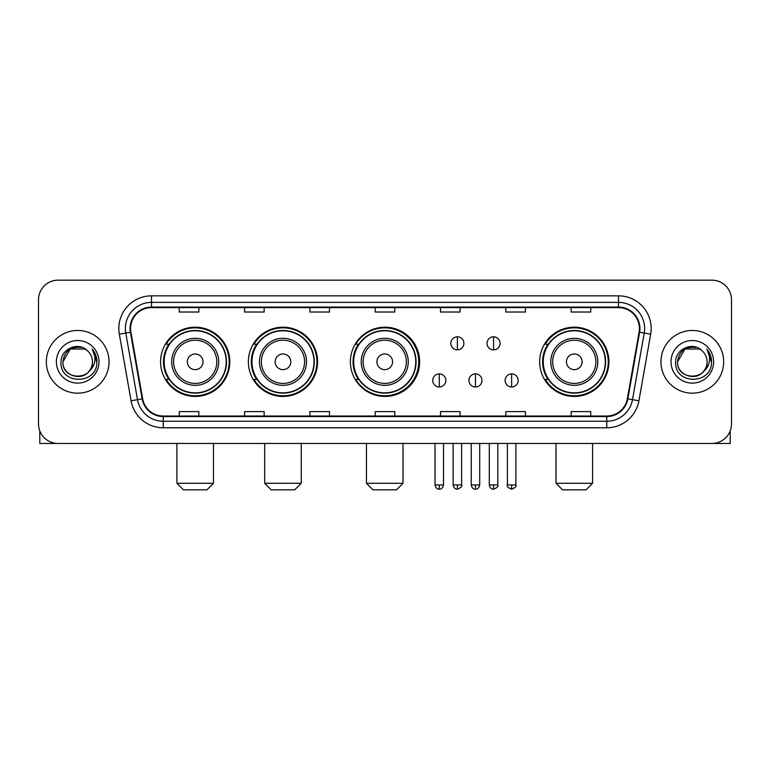 <?xml version="1.0" encoding="UTF-8"?>
<svg xmlns="http://www.w3.org/2000/svg" width="770" height="770" viewBox="0 0 770 770"><rect width="100%" height="100%" fill="white"/><g stroke="black" fill="none" stroke-linecap="round" stroke-linejoin="round"><path stroke-width="1.16" d="M539.664 361.813A34.621 34.621 0 0 0 574.285 396.435A34.621 34.621 0 0 0 608.906 361.813A34.621 34.621 0 0 0 574.285 327.192A34.621 34.621 0 0 0 539.664 361.813M350.379 361.813A34.621 34.621 0 0 0 385 396.435A34.621 34.621 0 0 0 419.621 361.813A34.621 34.621 0 0 0 385 327.192A34.621 34.621 0 0 0 350.379 361.813M248.364 361.813A34.621 34.621 0 0 0 282.975 396.435A34.621 34.621 0 0 0 317.596 361.813A34.621 34.621 0 0 0 282.975 327.192A34.621 34.621 0 0 0 248.364 361.813M160.574 361.813A34.621 34.621 0 0 0 195.195 396.435A34.621 34.621 0 0 0 229.806 361.813A34.621 34.621 0 0 0 195.195 327.192A34.621 34.621 0 0 0 160.574 361.813M168.88 379.446A31.676 31.676 0 0 1 168.88 344.18M256.66 379.446A31.676 31.676 0 0 1 256.66 344.18M358.425 379.446A31.676 31.676 0 0 1 358.425 344.18M547.971 379.446A31.676 31.676 0 0 1 547.971 344.18M38.5 299.761L38.5 423.866A19.596 19.596 0 0 0 58.096 443.462L711.904 443.462A19.596 19.596 0 0 0 731.5 423.866L731.5 299.761A19.596 19.596 0 0 0 711.904 280.164L58.096 280.164A19.596 19.596 0 0 0 38.5 299.761L38.5 423.866M46.335 361.813A31.349 31.349 0 0 0 77.693 393.162A31.349 31.349 0 0 0 109.042 361.813A31.349 31.349 0 0 0 77.693 330.465A31.349 31.349 0 0 0 46.335 361.813A31.349 31.349 0 0 0 77.693 393.162A31.349 31.349 0 0 0 109.042 361.813A31.349 31.349 0 0 0 77.693 330.465A31.349 31.349 0 0 0 46.335 361.813M660.958 361.813A31.349 31.349 0 0 0 692.307 393.162A31.349 31.349 0 0 0 723.665 361.813A31.349 31.349 0 0 0 692.307 330.465A31.349 31.349 0 0 0 660.958 361.813A31.349 31.349 0 0 0 692.307 393.162A31.349 31.349 0 0 0 723.665 361.813A31.349 31.349 0 0 0 692.307 330.465A31.349 31.349 0 0 0 660.958 361.813M130.592 328.501A20.905 20.905 0 0 1 151.498 307.605L618.503 307.605A20.905 20.905 0 0 1 639.09 332.13L627.338 398.754A20.905 20.905 0 0 1 606.76 416.021L163.24 416.021A20.905 20.905 0 0 1 142.662 398.754L130.91 332.13A20.905 20.905 0 0 1 130.592 328.501M130.072 328.501A21.425 21.425 0 0 0 130.399 332.226L142.142 398.841A21.425 21.425 0 0 0 163.24 416.551L606.76 416.551A21.425 21.425 0 0 0 627.858 398.841L639.601 332.226A21.425 21.425 0 0 0 618.503 307.076L151.498 307.076A21.425 21.425 0 0 0 130.072 328.501M119.331 334.17A32.658 32.658 0 0 1 151.498 295.844L618.503 295.844A32.658 32.658 0 0 1 650.669 334.17L638.917 400.795A32.658 32.658 0 0 1 606.76 427.783L163.24 427.783A32.658 32.658 0 0 1 131.083 400.795L119.331 334.17L125.77 333.035A26.122 26.122 0 0 1 151.498 302.379L618.503 302.379A26.122 26.122 0 0 1 644.23 333.035L632.488 399.659A26.122 26.122 0 0 1 606.76 421.248L163.24 421.248A26.122 26.122 0 0 1 137.512 399.659L125.77 333.035A26.122 26.122 0 0 1 125.366 328.501M711.904 280.164L58.096 280.164M58.096 443.462L711.904 443.462M731.5 423.866L731.5 299.761M627.858 398.841L632.488 399.659L644.23 333.035L650.669 334.17M375.202 307.605L375.202 312.023L394.798 312.023L394.798 307.605M309.887 307.605L309.887 312.023L329.483 312.023L329.483 307.605M244.571 307.605L244.571 312.023L264.168 312.023L264.168 307.605M179.256 307.605L179.256 312.023L198.852 312.023L198.852 307.605M440.517 307.605L440.517 312.023L460.114 312.023L460.114 307.605M505.832 307.605L505.832 312.023L525.429 312.023L525.429 307.605M571.148 307.605L571.148 312.023L590.744 312.023L590.744 307.605M394.798 416.021L394.798 411.603L375.202 411.603L375.202 416.021M329.483 416.021L329.483 411.603L309.887 411.603L309.887 416.021M264.168 416.021L264.168 411.603L244.571 411.603L244.571 416.021M198.852 416.021L198.852 411.603L179.256 411.603L179.256 416.021M460.114 416.021L460.114 411.603L440.517 411.603L440.517 416.021M525.429 416.021L525.429 411.603L505.832 411.603L505.832 416.021M590.744 416.021L590.744 411.603L571.148 411.603L571.148 416.021M87.357 350.658A14.765 14.765 0 0 1 92.448 361.813C93.353 380.852 62.023 380.852 62.928 361.813L70.311 349.031L85.066 349.031L87.357 350.658C78.299 341.168 60.859 348.983 61.023 361.813C59.367 384.605 96.308 385.192 96.905 362.92L96.943 361.813C96.885 356.972 95.278 352.718 92.111 349.06C94.517 353.007 95.365 357.261 94.652 361.813C93.959 365.683 92.082 368.849 89.002 371.294A14.765 14.765 0 0 0 92.448 361.813C93.353 380.852 62.023 380.852 62.928 361.813C64.362 351.207 70.445 346.423 81.177 347.472M89.002 371.294C81.168 381.891 62.158 375.115 62.928 361.813M56.393 361.813A21.291 21.291 0 0 0 77.693 383.104A21.291 21.291 0 0 0 98.984 361.813A21.291 21.291 0 0 0 77.693 340.523A21.291 21.291 0 0 0 56.393 361.813M92.256 349.224L96.933 362.372M39.809 430.902L39.809 443.462L115.577 443.462M206.947 489.836L183.433 489.836L176.908 483.3L213.483 483.3L206.947 489.836M203.03 361.813A7.835 7.835 0 0 0 195.195 353.979A7.835 7.835 0 0 0 187.351 361.813A7.835 7.835 0 0 0 195.195 369.648A7.835 7.835 0 0 0 203.03 361.813M218.709 361.813A23.514 23.514 0 0 0 195.195 338.3A23.514 23.514 0 0 0 171.681 361.813A23.514 23.514 0 0 0 195.195 385.327A23.514 23.514 0 0 0 218.709 361.813A23.514 23.514 0 0 1 195.195 385.327A23.514 23.514 0 0 1 171.681 361.813M226.216 361.813A31.021 31.021 0 0 0 195.195 330.792A31.021 31.021 0 0 0 164.164 361.813A31.021 31.021 0 0 0 195.195 392.835A31.021 31.021 0 0 0 226.216 361.813M229.152 361.813A33.967 33.967 0 0 1 166.166 379.446L169.313 379.446A31.32 31.32 0 0 0 215.908 385.298A31.32 31.32 0 0 0 215.908 338.328A31.32 31.32 0 0 0 169.313 344.18L166.166 344.18A33.967 33.967 0 0 1 229.152 361.813M294.737 489.836L271.223 489.836L264.688 483.3L301.262 483.3L294.737 489.836M290.819 361.813A7.835 7.835 0 0 0 282.975 353.979A7.835 7.835 0 0 0 275.14 361.813A7.835 7.835 0 0 0 282.975 369.648A7.835 7.835 0 0 0 290.819 361.813M306.489 361.813A23.514 23.514 0 0 0 282.975 338.3A23.514 23.514 0 0 0 259.461 361.813A23.514 23.514 0 0 0 282.975 385.327A23.514 23.514 0 0 0 306.489 361.813A23.514 23.514 0 0 1 282.975 385.327A23.514 23.514 0 0 1 259.461 361.813M314.006 361.813A31.021 31.021 0 0 0 282.975 330.792A31.021 31.021 0 0 0 251.954 361.813A31.021 31.021 0 0 0 282.975 392.835A31.021 31.021 0 0 0 314.006 361.813M316.942 361.813A33.967 33.967 0 0 1 253.946 379.446L257.093 379.446A31.32 31.32 0 0 0 303.698 385.298A31.32 31.32 0 0 0 303.698 338.328A31.32 31.32 0 0 0 257.093 344.18L253.946 344.18A33.967 33.967 0 0 1 316.942 361.813M396.492 489.836L372.978 489.836L366.453 483.3L403.028 483.3L396.492 489.836M392.575 361.813A7.835 7.835 0 0 0 384.74 353.979A7.835 7.835 0 0 0 376.905 361.813A7.835 7.835 0 0 0 384.74 369.648A7.835 7.835 0 0 0 392.575 361.813M408.254 361.813A23.514 23.514 0 0 0 384.74 338.3A23.514 23.514 0 0 0 361.226 361.813A23.514 23.514 0 0 0 384.74 385.327A23.514 23.514 0 0 0 408.254 361.813A23.514 23.514 0 0 1 384.74 385.327A23.514 23.514 0 0 1 361.226 361.813M415.762 361.813A31.021 31.021 0 0 0 384.74 330.792A31.021 31.021 0 0 0 353.709 361.813A31.021 31.021 0 0 0 384.74 392.835A31.021 31.021 0 0 0 415.762 361.813M418.707 361.813A33.967 33.967 0 0 1 355.711 379.446L358.858 379.446A31.32 31.32 0 0 0 405.463 385.298A31.32 31.32 0 0 0 405.463 338.328A31.32 31.32 0 0 0 358.858 344.18L355.711 344.18A33.967 33.967 0 0 1 418.707 361.813M586.037 489.836L562.524 489.836L555.998 483.3L592.573 483.3L586.037 489.836M582.12 361.813A7.835 7.835 0 0 0 574.285 353.979A7.835 7.835 0 0 0 566.451 361.813A7.835 7.835 0 0 0 574.285 369.648A7.835 7.835 0 0 0 582.12 361.813M597.799 361.813A23.514 23.514 0 0 0 574.285 338.3A23.514 23.514 0 0 0 550.771 361.813A23.514 23.514 0 0 0 574.285 385.327A23.514 23.514 0 0 0 597.799 361.813A23.514 23.514 0 0 1 574.285 385.327A23.514 23.514 0 0 1 550.771 361.813M605.307 361.813A31.021 31.021 0 0 0 574.285 330.792A31.021 31.021 0 0 0 543.264 361.813A31.021 31.021 0 0 0 574.285 392.835A31.021 31.021 0 0 0 605.307 361.813M608.252 361.813A33.967 33.967 0 0 1 545.256 379.446L548.404 379.446A31.32 31.32 0 0 0 595.008 385.298A31.32 31.32 0 0 0 595.008 338.328A31.32 31.32 0 0 0 548.404 344.18L545.256 344.18A33.967 33.967 0 0 1 608.252 361.813M457.37 336.798A6.535 6.535 0 0 0 450.835 343.324A6.535 6.535 0 0 0 457.37 349.859A6.535 6.535 0 0 0 463.906 343.324A6.535 6.535 0 0 0 457.37 336.798L457.37 349.859A6.535 6.535 0 0 0 463.906 343.324A6.535 6.535 0 0 0 457.37 336.798M493.551 336.798A6.535 6.535 0 0 0 487.025 343.324A6.535 6.535 0 0 0 493.551 349.859A6.535 6.535 0 0 0 500.086 343.324A6.535 6.535 0 0 0 493.551 336.798L493.551 349.859A6.535 6.535 0 0 0 500.086 343.324A6.535 6.535 0 0 0 493.551 336.798M439.275 373.893A6.535 6.535 0 0 0 432.75 380.428A6.535 6.535 0 0 0 439.275 386.964A6.535 6.535 0 0 0 445.811 380.428A6.535 6.535 0 0 0 439.275 373.893L439.275 386.964A6.535 6.535 0 0 0 445.811 380.428A6.535 6.535 0 0 0 439.275 373.893M475.465 373.893A6.535 6.535 0 0 0 468.93 380.428A6.535 6.535 0 0 0 475.465 386.964A6.535 6.535 0 0 0 481.991 380.428A6.535 6.535 0 0 0 475.465 373.893L475.465 386.964A6.535 6.535 0 0 0 481.991 380.428A6.535 6.535 0 0 0 475.465 373.893M511.646 373.893A6.535 6.535 0 0 0 505.12 380.428A6.535 6.535 0 0 0 511.646 386.964A6.535 6.535 0 0 0 518.181 380.428A6.535 6.535 0 0 0 511.646 373.893L511.646 386.964A6.535 6.535 0 0 0 518.181 380.428A6.535 6.535 0 0 0 511.646 373.893M730.191 430.902L730.191 443.462L654.423 443.462M701.98 350.658A14.765 14.765 0 0 1 707.072 361.813C707.976 380.852 676.647 380.852 677.552 361.813L684.934 349.031L699.689 349.031L701.98 350.658C692.923 341.168 675.482 348.983 675.646 361.813C673.981 384.605 710.931 385.192 711.528 362.92L711.557 361.813C711.509 356.972 709.892 352.718 706.725 349.06C709.141 353.007 709.988 357.261 709.276 361.813C708.583 365.683 706.696 368.849 703.626 371.294A14.765 14.765 0 0 0 707.072 361.813C707.976 380.852 676.647 380.852 677.552 361.813C678.986 351.207 685.069 346.423 695.801 347.472M703.626 371.294C695.782 381.891 676.782 375.115 677.552 361.813M671.016 361.813A21.291 21.291 0 0 0 692.307 383.104A21.291 21.291 0 0 0 713.607 361.813A21.291 21.291 0 0 0 692.307 340.523A21.291 21.291 0 0 0 671.016 361.813M706.87 349.224L711.557 362.372M618.503 295.844L618.503 307.076M125.77 333.035L130.399 332.226M163.24 427.783L163.24 416.551M606.76 416.551L606.76 427.783M131.083 400.795L142.142 398.841M639.601 332.226L644.23 333.035M151.498 295.844L151.498 307.076M632.488 399.659L638.917 400.795M216.794 361.813A21.599 21.599 0 0 0 195.195 340.215A21.599 21.599 0 0 0 173.597 361.813A21.599 21.599 0 0 0 195.195 383.412A21.599 21.599 0 0 0 216.794 361.813M304.574 361.813A21.599 21.599 0 0 0 282.975 340.215A21.599 21.599 0 0 0 261.377 361.813A21.599 21.599 0 0 0 282.975 383.412A21.599 21.599 0 0 0 304.574 361.813M406.339 361.813A21.599 21.599 0 0 0 384.74 340.215A21.599 21.599 0 0 0 363.142 361.813A21.599 21.599 0 0 0 384.74 383.412A21.599 21.599 0 0 0 406.339 361.813M595.884 361.813A21.599 21.599 0 0 0 574.285 340.215A21.599 21.599 0 0 0 552.687 361.813A21.599 21.599 0 0 0 574.285 383.412A21.599 21.599 0 0 0 595.884 361.813M457.37 484.936L453.126 484.936C453.867 487.959 455.282 489.374 457.37 489.181L457.37 484.936L461.615 484.936L461.615 443.462M493.551 484.936L489.306 484.936C490.047 487.959 491.462 489.374 493.551 489.181L493.551 484.936L497.805 484.936L497.805 443.462M439.275 484.936L435.031 484.936C435.772 487.959 437.187 489.374 439.275 489.181L439.275 484.936L443.52 484.936L443.52 443.462M475.465 484.936L471.221 484.936C471.962 487.959 473.377 489.374 475.465 489.181L475.465 484.936L479.71 484.936L479.71 443.462M511.646 484.936L507.401 484.936C506.544 486.293 507.959 487.708 511.646 489.181L511.646 484.936L515.89 484.936L515.89 443.462M213.483 443.462L213.483 483.3M176.908 443.462L176.908 483.3M301.262 443.462L301.262 483.3M264.688 443.462L264.688 483.3M403.028 443.462L403.028 483.3M366.453 443.462L366.453 483.3M592.573 443.462L592.573 483.3M555.998 443.462L555.998 483.3M453.126 484.936L453.126 443.462M461.615 484.936C462.481 486.293 461.066 487.708 457.37 489.181M489.306 484.936L489.306 443.462M497.805 484.936C498.662 486.293 497.247 487.708 493.551 489.181M435.031 484.936L435.031 443.462M443.52 484.936C442.779 487.959 441.364 489.374 439.275 489.181M471.221 484.936L471.221 443.462M479.71 484.936C478.969 487.959 477.554 489.374 475.465 489.181M507.401 484.936L507.401 443.462M515.89 484.936C516.757 486.293 515.342 487.708 511.646 489.181"/></g></svg>
